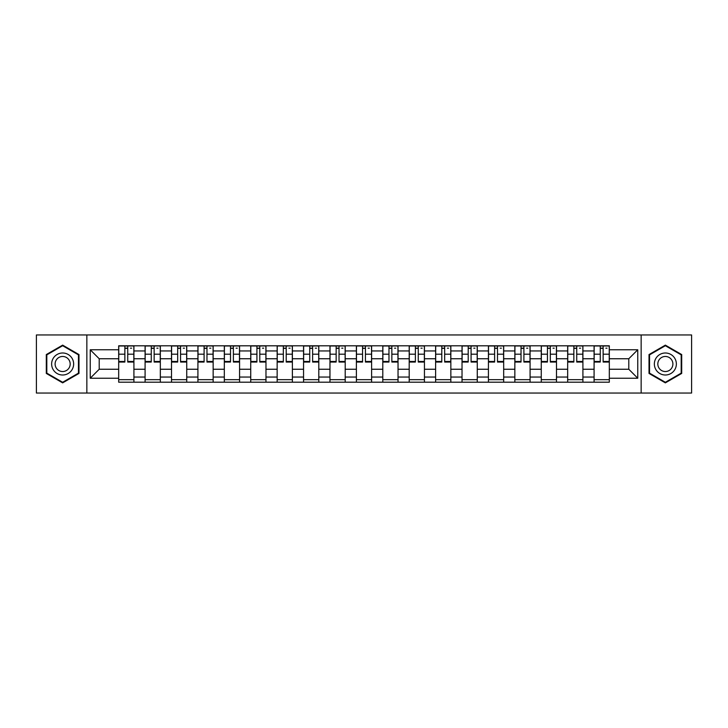 <?xml version="1.0" encoding="UTF-8"?>
<svg xmlns="http://www.w3.org/2000/svg" width="728" height="728" viewBox="0 0 728 728"><rect width="100%" height="100%" fill="white"/><g stroke="black" fill="none" stroke-linecap="round" stroke-linejoin="round"><path stroke-width="1.09" d="M641.15 393.038L691.6 393.038L691.6 334.962L36.4 334.962L36.4 393.038L641.15 393.038L641.15 334.962M145.09 382.2L145.09 350.96L133.916 350.96L133.916 382.2M133.916 350.96L133.916 345.8M145.09 350.96L145.09 345.8M160.333 345.8L160.333 382.2M171.508 382.2L171.508 345.8M186.741 345.8L186.741 382.2M197.916 382.2L197.916 345.8M213.149 345.8L213.149 382.2M224.324 382.2L224.324 345.8M239.567 345.8L239.567 382.2M250.732 382.2L250.732 345.8M265.975 345.8L265.975 382.2M277.15 382.2L277.15 345.8M292.383 345.8L292.383 382.2M303.558 382.2L303.558 345.8M318.8 345.8L318.8 382.2M329.966 382.2L329.966 345.8M345.209 345.8L345.209 382.2M356.383 382.2L356.383 345.8M371.617 345.8L371.617 382.2M382.791 382.2L382.791 345.8M398.034 345.8L398.034 382.2M409.2 382.2L409.2 345.8M424.442 345.8L424.442 382.2M435.617 382.2L435.617 345.8M450.85 345.8L450.85 382.2M462.025 382.2L462.025 345.8M477.268 345.8L477.268 382.2M488.433 382.2L488.433 345.8M503.676 345.8L503.676 382.2M514.851 382.2L514.851 345.8M530.084 345.8L530.084 382.2M541.259 382.2L541.259 345.8M556.492 345.8L556.492 382.2M567.667 382.2L567.667 345.8M582.91 345.8L582.91 382.2M594.084 382.2L594.084 345.8M594.084 369.251L582.91 369.251M567.667 369.251L556.492 369.251M541.259 369.251L530.084 369.251M514.851 369.251L503.676 369.251M488.433 369.251L477.268 369.251M462.025 369.251L450.85 369.251M435.617 369.251L424.442 369.251M409.2 369.251L398.034 369.251M382.791 369.251L371.617 369.251M356.383 369.251L345.209 369.251M329.966 369.251L318.8 369.251M303.558 369.251L292.383 369.251M277.15 369.251L265.975 369.251M250.732 369.251L239.567 369.251M224.324 369.251L213.149 369.251M197.916 369.251L186.741 369.251M171.508 369.251L160.333 369.251M145.09 369.251L133.916 369.251M594.084 358.749L582.91 358.749M567.667 358.749L556.492 358.749M541.259 358.749L530.084 358.749M514.851 358.749L503.676 358.749M488.433 358.749L477.268 358.749M462.025 358.749L450.85 358.749M435.617 358.749L424.442 358.749M409.2 358.749L398.034 358.749M382.791 358.749L371.617 358.749M356.383 358.749L345.209 358.749M329.966 358.749L318.8 358.749M303.558 358.749L292.383 358.749M277.15 358.749L265.975 358.749M250.732 358.749L239.567 358.749M224.324 358.749L213.149 358.749M197.916 358.749L186.741 358.749M171.508 358.749L160.333 358.749M145.09 358.749L133.916 358.749M99.208 369.251L118.682 369.251L118.682 358.749L99.208 358.749L99.208 369.251L90.236 378.223L90.236 349.777L118.682 349.777L118.682 358.749M609.318 358.749L609.318 369.251L628.792 369.251L628.792 358.749L609.318 358.749L609.318 345.8L118.682 345.8L118.682 349.777M609.318 349.777L637.764 349.777L637.764 378.223L609.318 378.223L609.318 369.251M118.682 369.251L118.682 382.2L609.318 382.2L609.318 378.223M118.682 378.223L90.236 378.223M86.85 393.038L86.85 334.962M78.979 354.563L62.644 345.136L46.301 354.563L46.301 373.437L62.644 382.864L78.979 373.437L78.979 354.563M681.699 354.563L665.356 345.136L649.021 354.563L649.021 373.437L665.356 382.864L681.699 373.437L681.699 354.563M133.916 379.661L118.682 379.661M124.861 348.339L127.737 348.339M160.333 379.661L145.09 379.661M151.269 348.339L154.154 348.339M186.741 379.661L171.508 379.661M177.687 348.339L180.562 348.339M213.149 379.661L197.916 379.661M204.095 348.339L206.97 348.339M239.567 379.661L224.324 379.661M230.503 348.339L233.388 348.339M265.975 379.661L250.732 379.661M256.92 348.339L259.796 348.339M292.383 379.661L277.15 379.661M283.329 348.339L286.204 348.339M318.8 379.661L303.558 379.661M309.737 348.339L312.612 348.339M345.209 379.661L329.966 379.661M336.154 348.339L339.03 348.339M371.617 379.661L356.383 379.661M362.562 348.339L365.438 348.339M398.034 379.661L382.791 379.661M388.97 348.339L391.846 348.339M424.442 379.661L409.2 379.661M415.388 348.339L418.263 348.339M450.85 379.661L435.617 379.661M441.796 348.339L444.671 348.339M477.268 379.661L462.025 379.661M468.204 348.339L471.08 348.339M503.676 379.661L488.433 379.661M494.612 348.339L497.497 348.339M530.084 379.661L514.851 379.661M521.03 348.339L523.905 348.339M556.492 379.661L541.259 379.661M547.438 348.339L550.313 348.339M582.91 379.661L567.667 379.661M573.846 348.339L576.731 348.339M609.318 379.661L594.084 379.661M600.263 348.339L603.139 348.339M90.236 349.777L99.208 358.749M628.792 369.251L637.764 378.223M628.792 358.749L637.764 349.777M127.737 361.47L133.834 361.47L133.834 362.053L127.737 362.053L127.737 345.973L133.834 345.973L130.448 345.973M133.834 361.47L133.834 345.973M124.861 348.166L127.737 348.166M130.448 348.166L131.632 348.166M122.149 345.973L118.764 345.973L118.764 362.053L124.861 362.053L124.861 345.973L124.352 345.973M118.764 345.973L128.246 345.973M154.154 361.47L160.242 361.47L160.242 362.053L154.154 362.053L154.154 345.973L160.242 345.973L156.857 345.973M160.242 361.47L160.242 345.973M151.269 348.166L154.154 348.166M156.857 348.166L158.04 348.166M148.567 345.973L145.172 345.973L145.172 362.053L151.269 362.053L151.269 345.973L150.76 345.973M145.172 345.973L154.654 345.973M180.562 361.47L186.659 361.47L186.659 362.053L180.562 362.053L180.562 345.973L186.659 345.973L183.274 345.973M186.659 361.47L186.659 345.973M177.687 348.166L180.562 348.166M183.274 348.166L184.457 348.166M174.975 345.973L171.59 345.973L171.59 362.053L177.687 362.053L177.687 345.973L177.177 345.973M171.59 345.973L181.072 345.973M53.108 369.506A11.002 11.002 0 0 0 68.141 373.528A11.002 11.002 0 0 0 72.172 358.495A11.002 11.002 0 0 0 57.139 354.472A11.002 11.002 0 0 0 53.108 369.506M56.12 367.767A7.535 7.535 0 0 0 66.412 370.525A7.535 7.535 0 0 0 69.169 360.233A7.535 7.535 0 0 0 58.877 357.475A7.535 7.535 0 0 0 56.12 367.767M62.644 345.718L78.469 354.864L78.469 373.136L62.644 382.282L46.81 373.136L46.81 354.864L62.644 345.718M655.828 369.506A11.002 11.002 0 0 0 670.861 373.528A11.002 11.002 0 0 0 674.892 358.495A11.002 11.002 0 0 0 659.859 354.472A11.002 11.002 0 0 0 655.828 369.506M658.831 367.767A7.535 7.535 0 0 0 669.123 370.525A7.535 7.535 0 0 0 671.88 360.233A7.535 7.535 0 0 0 661.588 357.475A7.535 7.535 0 0 0 658.831 367.767M665.356 345.718L681.19 354.864L681.19 373.136L665.356 382.282L649.531 373.136L649.531 354.864L665.356 345.718M206.97 361.47L213.067 361.47L213.067 362.053L206.97 362.053L206.97 345.973L213.067 345.973L209.682 345.973M213.067 361.47L213.067 345.973M204.095 348.166L206.97 348.166M209.682 348.166L210.865 348.166M201.383 345.973L197.998 345.973L197.998 362.053L204.095 362.053L204.095 345.973L203.585 345.973M197.998 345.973L207.48 345.973M233.388 361.47L239.476 361.47L239.476 362.053L233.388 362.053L233.388 345.973L239.476 345.973L236.09 345.973M239.476 361.47L239.476 345.973M230.503 348.166L233.388 348.166M236.09 348.166L237.273 348.166M227.8 345.973L224.406 345.973L224.406 362.053L230.503 362.053L230.503 345.973L229.993 345.973M224.406 345.973L233.888 345.973M259.796 361.47L265.893 361.47L265.893 362.053L259.796 362.053L259.796 345.973L265.893 345.973L262.508 345.973M265.893 361.47L265.893 345.973M256.92 348.166L259.796 348.166M262.508 348.166L263.691 348.166M254.209 345.973L250.823 345.973L250.823 362.053L256.92 362.053L256.92 345.973L256.411 345.973M250.823 345.973L260.305 345.973M286.204 361.47L292.301 361.47L292.301 362.053L286.204 362.053L286.204 345.973L292.301 345.973L288.916 345.973M292.301 361.47L292.301 345.973M283.329 348.166L286.204 348.166M288.916 348.166L290.099 348.166M280.617 345.973L277.231 345.973L277.231 362.053L283.329 362.053L283.329 345.973L282.819 345.973M277.231 345.973L286.714 345.973M312.612 361.47L318.709 361.47L318.709 362.053L312.612 362.053L312.612 345.973L318.709 345.973L315.324 345.973M318.709 361.47L318.709 345.973M309.737 348.166L312.612 348.166M315.324 348.166L316.507 348.166M307.034 345.973L303.64 345.973L303.64 362.053L309.737 362.053L309.737 345.973L309.227 345.973M303.64 345.973L313.122 345.973M339.03 361.47L345.127 361.47L345.127 362.053L339.03 362.053L339.03 345.973L345.127 345.973L341.732 345.973M345.127 361.47L345.127 345.973M336.154 348.166L339.03 348.166M341.732 348.166L342.924 348.166M333.442 345.973L330.057 345.973L330.057 362.053L336.154 362.053L336.154 345.973L335.644 345.973M330.057 345.973L339.539 345.973M365.438 361.47L371.535 361.47L371.535 362.053L365.438 362.053L365.438 345.973L371.535 345.973L368.15 345.973M371.535 361.47L371.535 345.973M362.562 348.166L365.438 348.166M368.15 348.166L369.333 348.166M359.85 345.973L356.465 345.973L356.465 362.053L362.562 362.053L362.562 345.973L362.053 345.973M356.465 345.973L365.947 345.973M391.846 361.47L397.943 361.47L397.943 362.053L391.846 362.053L391.846 345.973L397.943 345.973L394.558 345.973M397.943 361.47L397.943 345.973M388.97 348.166L391.846 348.166M394.558 348.166L395.741 348.166M386.268 345.973L382.873 345.973L382.873 362.053L388.97 362.053L388.97 345.973L388.461 345.973M382.873 345.973L392.356 345.973M418.263 361.47L424.36 361.47L424.36 362.053L418.263 362.053L418.263 345.973L424.36 345.973L420.966 345.973M424.36 361.47L424.36 345.973M415.388 348.166L418.263 348.166M420.966 348.166L422.158 348.166M412.676 345.973L409.291 345.973L409.291 362.053L415.388 362.053L415.388 345.973L414.878 345.973M409.291 345.973L418.773 345.973M444.671 361.47L450.769 361.47L450.769 362.053L444.671 362.053L444.671 345.973L450.769 345.973L447.383 345.973M450.769 361.47L450.769 345.973M441.796 348.166L444.671 348.166M447.383 348.166L448.566 348.166M439.084 345.973L435.699 345.973L435.699 362.053L441.796 362.053L441.796 345.973L441.286 345.973M435.699 345.973L445.181 345.973M471.08 361.47L477.177 361.47L477.177 362.053L471.08 362.053L471.08 345.973L477.177 345.973L473.791 345.973M477.177 361.47L477.177 345.973M468.204 348.166L471.08 348.166M473.791 348.166L474.975 348.166M465.492 345.973L462.107 345.973L462.107 362.053L468.204 362.053L468.204 345.973L467.695 345.973M462.107 345.973L471.589 345.973M497.497 361.47L503.594 361.47L503.594 362.053L497.497 362.053L497.497 345.973L503.594 345.973L500.2 345.973M503.594 361.47L503.594 345.973M494.612 348.166L497.497 348.166M500.2 348.166L501.392 348.166M491.91 345.973L488.524 345.973L488.524 362.053L494.612 362.053L494.612 345.973L494.112 345.973M488.524 345.973L498.007 345.973M523.905 361.47L530.002 361.47L530.002 362.053L523.905 362.053L523.905 345.973L530.002 345.973L526.617 345.973M530.002 361.47L530.002 345.973M521.03 348.166L523.905 348.166M526.617 348.166L527.8 348.166M518.318 345.973L514.933 345.973L514.933 362.053L521.03 362.053L521.03 345.973L520.52 345.973M514.933 345.973L524.415 345.973M550.313 361.47L556.41 361.47L556.41 362.053L550.313 362.053L550.313 345.973L556.41 345.973L553.025 345.973M556.41 361.47L556.41 345.973M547.438 348.166L550.313 348.166M553.025 348.166L554.208 348.166M544.726 345.973L541.341 345.973L541.341 362.053L547.438 362.053L547.438 345.973L546.928 345.973M541.341 345.973L550.823 345.973M576.731 361.47L582.828 361.47L582.828 362.053L576.731 362.053L576.731 345.973L582.828 345.973L579.433 345.973M582.828 361.47L582.828 345.973M573.846 348.166L576.731 348.166M579.433 348.166L580.625 348.166M571.143 345.973L567.758 345.973L567.758 362.053L573.846 362.053L573.846 345.973L573.346 345.973M567.758 345.973L577.24 345.973M603.139 361.47L609.236 361.47L609.236 362.053L603.139 362.053L603.139 345.973L609.236 345.973L605.851 345.973M609.236 361.47L609.236 345.973M600.263 348.166L603.139 348.166M605.851 348.166L607.034 348.166M597.552 345.973L594.166 345.973L594.166 362.053L600.263 362.053L600.263 345.973L599.754 345.973M594.166 345.973L603.649 345.973M567.667 350.96L556.492 350.96M541.259 350.96L530.084 350.96M514.851 350.96L503.676 350.96M488.433 350.96L477.268 350.96M462.025 350.96L450.85 350.96M435.617 350.96L424.442 350.96M409.2 350.96L398.034 350.96M382.791 350.96L371.617 350.96M356.383 350.96L345.209 350.96M329.966 350.96L318.8 350.96M303.558 350.96L292.383 350.96M277.15 350.96L265.975 350.96M250.732 350.96L239.567 350.96M224.324 350.96L213.149 350.96M197.916 350.96L186.741 350.96M171.508 350.96L160.333 350.96M594.084 350.96L582.91 350.96M567.667 377.04L556.492 377.04M541.259 377.04L530.084 377.04M514.851 377.04L503.676 377.04M488.433 377.04L477.268 377.04M462.025 377.04L450.85 377.04M435.617 377.04L424.442 377.04M409.2 377.04L398.034 377.04M382.791 377.04L371.617 377.04M356.383 377.04L345.209 377.04M329.966 377.04L318.8 377.04M303.558 377.04L292.383 377.04M277.15 377.04L265.975 377.04M250.732 377.04L239.567 377.04M224.324 377.04L213.149 377.04M197.916 377.04L186.741 377.04M171.508 377.04L160.333 377.04M145.09 377.04L133.916 377.04M594.084 377.04L582.91 377.04M127.737 354.19L133.834 354.19M118.764 361.47L124.861 361.47M118.764 354.19L124.861 354.19M154.154 354.19L160.242 354.19M145.172 361.47L151.269 361.47M145.172 354.19L151.269 354.19M180.562 354.19L186.659 354.19M171.59 361.47L177.687 361.47M171.59 354.19L177.687 354.19M206.97 354.19L213.067 354.19M197.998 361.47L204.095 361.47M197.998 354.19L204.095 354.19M233.388 354.19L239.476 354.19M224.406 361.47L230.503 361.47M224.406 354.19L230.503 354.19M259.796 354.19L265.893 354.19M250.823 361.47L256.92 361.47M250.823 354.19L256.92 354.19M286.204 354.19L292.301 354.19M277.231 361.47L283.329 361.47M277.231 354.19L283.329 354.19M312.612 354.19L318.709 354.19M303.64 361.47L309.737 361.47M303.64 354.19L309.737 354.19M339.03 354.19L345.127 354.19M330.057 361.47L336.154 361.47M330.057 354.19L336.154 354.19M365.438 354.19L371.535 354.19M356.465 361.47L362.562 361.47M356.465 354.19L362.562 354.19M391.846 354.19L397.943 354.19M382.873 361.47L388.97 361.47M382.873 354.19L388.97 354.19M418.263 354.19L424.36 354.19M409.291 361.47L415.388 361.47M409.291 354.19L415.388 354.19M444.671 354.19L450.769 354.19M435.699 361.47L441.796 361.47M435.699 354.19L441.796 354.19M471.08 354.19L477.177 354.19M462.107 361.47L468.204 361.47M462.107 354.19L468.204 354.19M497.497 354.19L503.594 354.19M488.524 361.47L494.612 361.47M488.524 354.19L494.612 354.19M523.905 354.19L530.002 354.19M514.933 361.47L521.03 361.47M514.933 354.19L521.03 354.19M550.313 354.19L556.41 354.19M541.341 361.47L547.438 361.47M541.341 354.19L547.438 354.19M576.731 354.19L582.828 354.19M567.758 361.47L573.846 361.47M567.758 354.19L573.846 354.19M603.139 354.19L609.236 354.19M594.166 361.47L600.263 361.47M594.166 354.19L600.263 354.19"/></g></svg>
